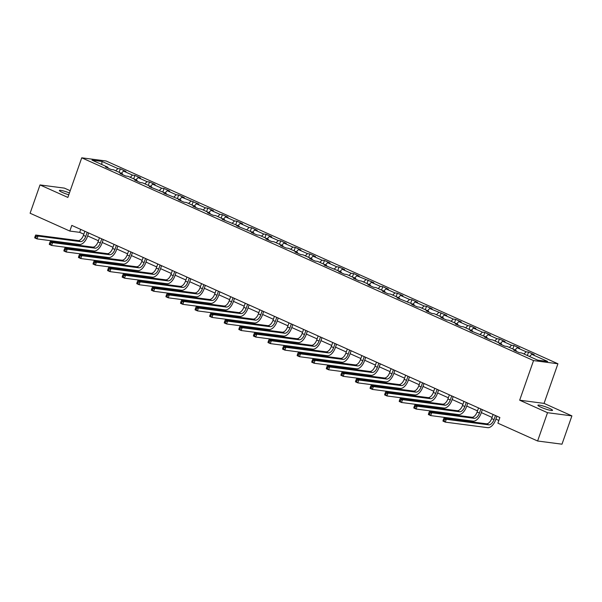 <?xml version="1.0" encoding="UTF-8"?>
<svg xmlns="http://www.w3.org/2000/svg" width="602" height="602" viewBox="0 0 602 602"><rect width="100%" height="100%" fill="white"/><g stroke="black" fill="none" stroke-linecap="round" stroke-linejoin="round"><path stroke-width="0.9" d="M69.433 192.956A7.743 1.038 19.3 0 0 59.38 190.465A7.743 1.038 19.3 0 0 62.473 192.474A7.743 1.038 19.3 0 0 68.786 194.8M541.01 407.245A7.743 1.038 19.3 0 0 548.437 409.879A7.743 1.038 19.3 0 0 552.531 410.353A7.743 1.038 19.3 0 0 549.438 408.344A7.743 1.038 19.3 0 0 542.011 405.703A7.743 1.038 19.3 0 0 537.91 405.236A7.743 1.038 19.3 0 0 541.01 407.245M70.208 190.729L64.391 188.117L40.01 184.934L30.1 213.236L69.824 231.063L79.705 232.349L83.829 234.201M557.926 363.766L106.118 160.997L81.737 157.814L533.545 360.583L557.926 363.766L544.05 403.385L519.669 400.202L547.519 412.701L571.9 415.884L544.05 403.385M571.9 415.884L561.99 444.186L537.609 441.003L547.519 412.701M108.074 168.116L107.893 167.266L105.485 166.95L111.099 169.471L113.5 169.779L122.477 173.812L120.069 173.496L125.675 176.01L128.083 176.326L137.053 180.352L134.652 180.036L140.258 182.556L142.659 182.873L151.636 186.898L149.228 186.582L166.212 193.438L163.812 193.129L180.796 199.984L178.388 199.668L184.001 202.189L186.402 202.498L195.379 206.524L192.971 206.215L198.577 208.728L200.985 209.044L209.955 213.07L207.555 212.754L213.161 215.275L215.561 215.591L224.538 219.617L222.13 219.301L239.114 226.156L236.714 225.848L253.698 232.703L251.29 232.387L256.903 234.908L259.304 235.216L268.281 239.242L265.873 238.934L271.479 241.447L273.887 241.763L282.857 245.789L280.457 245.473L286.063 247.994L288.463 248.302L297.441 252.336L295.033 252.02L300.639 254.533L303.047 254.849L312.017 258.875L309.616 258.559L315.222 261.08L317.63 261.396L326.6 265.422L324.192 265.106L341.183 271.961L338.775 271.652L344.382 274.166L346.79 274.482L355.759 278.508L353.359 278.192L358.965 280.713L361.366 281.021L370.343 285.055L367.935 284.738L373.541 287.252L375.949 287.568L384.919 291.594L382.518 291.278L388.124 293.799L390.532 294.115L399.502 298.14L397.094 297.824L414.078 304.68L411.678 304.371L417.284 306.885L419.692 307.201L428.662 311.226L426.254 310.91L431.867 313.431L434.268 313.74L443.245 317.773L440.837 317.457L446.443 319.971L448.851 320.287L457.821 324.312L455.421 323.996L461.027 326.517L463.435 326.833L472.404 330.859L469.996 330.543L486.98 337.398L484.58 337.09L490.186 339.603L492.594 339.919L501.564 343.945L499.156 343.629L504.769 346.15L507.17 346.459L516.147 350.484L513.739 350.176L519.345 352.689L521.753 353.005L537.639 360.139L547.654 361.441L531.769 354.315L534.17 354.631L528.564 352.11L527.367 355.526M107.893 167.266L92.001 160.132L102.016 161.441L117.909 168.575L120.31 168.891L119.121 172.3M528.564 352.11L526.163 351.794L517.186 347.768L519.594 348.084L513.988 345.563L511.58 345.255L502.61 341.229L505.01 341.537L499.404 339.024L496.996 338.708L488.026 334.682L490.434 334.998L484.821 332.477L482.42 332.169L473.443 328.135L475.851 328.451L470.245 325.938L467.837 325.622L458.867 321.596L461.267 321.912L455.661 319.391L453.261 319.075L444.284 315.049L446.692 315.365L429.708 308.51L432.108 308.818L426.502 306.305L424.094 305.989L415.124 301.963L417.532 302.279L411.918 299.758L409.518 299.45L400.541 295.416L402.949 295.732L397.343 293.219L394.935 292.903L385.965 288.877L388.365 289.193L382.759 286.672L380.359 286.356L371.381 282.33L373.789 282.647L356.805 275.791L359.206 276.1L353.6 273.586L351.192 273.27L342.222 269.245L344.63 269.561L339.016 267.04L336.616 266.731L327.638 262.705L330.046 263.014L324.44 260.5L322.032 260.184L313.063 256.159L315.463 256.475L309.857 253.954L307.456 253.638L298.479 249.612L300.887 249.928L295.281 247.414L292.873 247.098L283.903 243.073L286.304 243.389L280.698 240.868L278.29 240.552L269.32 236.526L271.728 236.842L266.114 234.321L263.714 234.012L254.736 229.987L257.144 230.295L251.538 227.782L249.13 227.466L240.16 223.44L242.561 223.756L236.955 221.235L234.554 220.926L225.577 216.893L227.985 217.209L222.379 214.696L219.971 214.38L211.001 210.354L213.401 210.67L207.795 208.149L205.387 207.833L196.418 203.807L198.826 204.123L181.834 197.268L184.242 197.576L178.636 195.063L176.228 194.747L167.258 190.721L169.659 191.037L164.053 188.516L161.652 188.208L152.675 184.174L155.083 184.49L149.477 181.977L147.069 181.661L138.099 177.635L140.499 177.951L134.893 175.43L132.485 175.114L123.515 171.088L125.923 171.404L120.31 168.891M537.609 441.003L497.892 423.176L499.871 417.517L71.804 225.404L69.824 231.063M122.657 174.655L122.477 173.812M123.515 171.088L121.303 173.286M132.485 175.114L130.273 177.312M137.233 181.202L137.053 180.352M138.099 177.635L135.886 179.825M147.069 181.661L144.856 183.851M151.817 187.741L151.636 186.898M152.675 184.174L150.462 186.372M161.652 188.208L159.44 190.398M166.4 194.288L166.212 193.438M167.258 190.721L165.046 192.918M176.228 194.747L174.016 196.944M180.976 200.827L180.796 199.984M181.834 197.268L179.622 199.458M190.811 201.294L188.599 203.484M195.56 207.374L195.379 206.524M196.418 203.807L194.205 206.004M205.387 207.833L203.175 210.03M210.136 213.921L209.955 213.07M211.001 210.354L208.789 212.544M219.971 214.38L217.758 216.57M224.719 220.46L224.538 219.617M225.577 216.893L223.365 219.09M234.554 220.926L232.342 223.116M239.303 227.007L239.114 226.156M240.16 223.44L237.948 225.63M249.13 227.466L246.918 229.663M253.878 233.546L253.698 232.703M254.736 229.987L252.524 232.176M263.714 234.012L261.501 236.202M268.462 240.093L268.281 239.242M269.32 236.526L267.107 238.723M278.29 240.552L276.077 242.749M283.038 246.639L282.857 245.789M283.903 243.073L281.691 245.262M292.873 247.098L290.661 249.288M297.621 253.179L297.441 252.336M298.479 249.612L296.267 251.809M307.456 253.638L305.244 255.835M312.205 259.725L312.017 258.875M313.063 256.159L310.85 258.348M322.032 260.184L319.82 262.382M326.781 266.265L326.6 265.422M327.638 262.705L325.426 264.895M336.616 266.731L334.403 268.921M341.364 272.811L341.183 271.961M342.222 269.245L340.01 271.442M351.192 273.27L348.979 275.468M355.94 279.358L355.759 278.508M356.805 275.791L354.593 277.981M365.775 279.817L363.563 282.007M370.523 285.897L370.343 285.055M371.381 282.33L369.169 284.528M380.359 286.356L378.146 288.554M385.107 292.444L384.919 291.594M385.965 288.877L383.752 291.067M394.935 292.903L392.722 295.093M399.683 298.983L399.502 298.14M400.541 295.416L398.328 297.614M409.518 299.45L407.306 301.64M414.266 305.53L414.078 304.68M415.124 301.963L412.912 304.16M424.094 305.989L421.882 308.186M428.842 312.069L428.662 311.226M429.708 308.51L427.495 310.7M438.677 312.536L436.465 314.726M443.426 318.616L443.245 317.773M444.284 315.049L442.071 317.246M453.261 319.075L451.048 321.272M458.009 325.163L457.821 324.312M458.867 321.596L456.655 323.786M467.837 325.622L465.624 327.812M472.585 331.702L472.404 330.859M473.443 328.135L471.231 330.332M482.42 332.169L480.208 334.358M487.168 338.249L486.98 337.398M488.026 334.682L485.814 336.872M496.996 338.708L494.784 340.905M501.744 344.788L501.564 343.945M502.61 341.229L500.397 343.418M511.58 345.255L509.367 347.444M516.328 351.335L516.147 350.484M517.186 347.768L514.973 349.965M526.163 351.794L523.951 353.991M531.769 354.315L529.557 356.504M40.01 184.934L67.86 197.433L81.737 157.814M519.669 400.202L533.545 360.583M87.659 235.916L98.412 240.747M102.235 242.463L112.988 247.287M116.818 249.01L127.571 253.833M131.394 255.549L142.155 260.38M145.977 262.096L156.731 266.919M160.553 268.635L171.314 273.466M175.137 275.182L185.89 280.005M189.72 281.728L200.474 286.552M204.296 288.268L215.057 293.099M218.88 294.814L229.633 299.638M233.456 301.354L244.216 306.185M248.039 307.9L258.792 312.724M262.623 314.447L273.376 319.271M277.198 320.986L287.959 325.817M291.782 327.533L302.535 332.357M306.358 334.072L317.119 338.903M320.941 340.619L331.694 345.443M335.525 347.158L346.278 351.989M350.101 353.705L360.854 358.529M364.684 360.252L375.437 365.075M379.26 366.791L390.021 371.622M393.843 373.338L404.597 378.161M408.427 379.877L419.18 384.708M423.003 386.424L433.756 391.247M437.586 392.971L448.339 397.794M452.162 399.51L462.923 404.341M466.746 406.057L477.499 410.88M481.329 412.596L492.082 417.427M495.905 419.142L498.84 420.459M102.016 161.441L101.768 164.519M117.909 168.575L115.697 170.765M80.736 229.407L79.705 232.349M513.988 345.563L512.791 348.979M499.404 339.024L498.208 342.44M484.821 332.477L483.624 335.893M470.245 325.938L469.048 329.354M455.661 319.391L454.465 322.807M441.085 312.852L439.889 316.261M426.502 306.305L425.305 309.721M411.918 299.758L410.722 303.175M397.343 293.219L396.146 296.635M382.759 286.672L381.563 290.089M368.183 280.133L366.987 283.542M353.6 273.586L352.403 277.003M339.016 267.04L337.82 270.456M324.44 260.5L323.244 263.917M309.857 253.954L308.66 257.37M295.281 247.414L294.085 250.823M280.698 240.868L279.501 244.284M266.114 234.321L264.925 237.737M251.538 227.782L250.342 231.198M236.955 221.235L235.758 224.651M222.379 214.696L221.182 218.112M207.795 208.149L206.599 211.565M193.212 201.61L192.023 205.019M178.636 195.063L177.44 198.479M164.053 188.516L162.856 191.933M149.477 181.977L148.28 185.393M134.893 175.43L133.697 178.847M493.113 414.485L491.683 418.571A6.05 3.221 -65.8 0 1 486.401 423.8L443.937 418.247L446.278 419.301L445.284 422.13L487.748 427.676A9.075 4.831 114.2 0 0 495.664 419.835L496.936 416.2M495.446 415.531L494.016 419.617A6.05 3.221 -65.8 0 1 488.741 424.846L446.278 419.301L444.419 419.722L443.486 419.301L443.087 420.437L444.028 420.851L444.419 419.722M444.028 420.851L445.284 422.13L442.952 421.084L443.087 420.437M443.937 418.247L443.486 419.301M478.53 407.938L477.1 412.024A6.05 3.221 -65.8 0 1 471.825 417.254L429.361 411.708L431.694 412.754L430.701 415.583L473.172 421.137A9.075 4.831 114.2 0 0 481.081 413.288L482.36 409.653M480.87 408.984L479.44 413.077A6.05 3.221 -65.8 0 1 474.158 418.307L431.694 412.754L429.843 413.175L428.902 412.761L428.511 413.89L429.444 414.311L429.843 413.175M429.444 414.311L430.701 415.583L428.368 414.537L428.511 413.89M429.361 411.708L428.902 412.761M463.954 401.399L462.517 405.485A6.05 3.221 -65.8 0 1 457.242 410.714L414.778 405.161L417.118 406.215L416.125 409.044L458.589 414.59A9.075 4.831 114.2 0 0 466.505 406.749L467.777 403.114M466.287 402.445L464.857 406.531A6.05 3.221 -65.8 0 1 459.582 411.76L417.118 406.215L415.26 406.636L414.327 406.215L413.928 407.343L414.861 407.765L415.26 406.636M414.861 407.765L416.125 409.044L413.785 407.99L413.928 407.343M414.778 405.161L414.327 406.215M449.37 394.852L447.941 398.938A6.05 3.221 -65.8 0 1 442.666 404.168L400.195 398.622L402.535 399.668L401.542 402.497L444.005 408.043A9.075 4.831 114.2 0 0 451.921 400.202L453.193 396.567M451.711 395.898L450.273 399.984A6.05 3.221 -65.8 0 1 444.998 405.214L402.535 399.668L400.676 400.089L399.743 399.668L399.352 400.804L400.285 401.225L400.676 400.089M400.285 401.225L401.542 402.497L399.209 401.451L399.352 400.804M400.195 398.622L399.743 399.668M434.787 388.305L433.357 392.391A6.05 3.221 -65.8 0 1 428.082 397.621L385.619 392.075L387.951 393.121L386.966 395.958L429.429 401.504A9.075 4.831 114.2 0 0 437.345 393.655L438.617 390.021M437.127 389.359L435.697 393.445A6.05 3.221 -65.8 0 1 430.422 398.674L387.951 393.121L386.1 393.55L385.167 393.129L384.768 394.257L385.701 394.679L386.1 393.55M385.701 394.679L386.966 395.958L384.625 394.904L384.768 394.257M385.619 392.075L385.167 393.129M420.211 381.766L418.781 385.852A6.05 3.221 -65.8 0 1 413.499 391.082L371.035 385.536L373.375 386.582L372.382 389.411L414.846 394.957A9.075 4.831 114.2 0 0 422.762 387.116L424.034 383.482M422.544 382.812L421.114 386.898A6.05 3.221 -65.8 0 1 415.839 392.128L373.375 386.582L371.517 387.003L370.584 386.582L370.185 387.718L371.125 388.132L371.517 387.003M371.125 388.132L372.382 389.411L370.049 388.365L370.185 387.718M371.035 385.536L370.584 386.582M405.628 375.219L404.198 379.305A6.05 3.221 -65.8 0 1 398.923 384.535L356.459 378.989L358.792 380.035L357.799 382.864L400.27 388.418A9.075 4.831 114.2 0 0 408.179 380.569L409.458 376.935M407.968 376.273L406.538 380.359A6.05 3.221 -65.8 0 1 401.256 385.589L358.792 380.035L356.941 380.456L356 380.043L355.609 381.171L356.542 381.593L356.941 380.456M356.542 381.593L357.799 382.864L355.466 381.818L355.609 381.171M356.459 378.989L356 380.043M391.052 368.68L389.614 372.766A6.05 3.221 -65.8 0 1 384.339 377.996L341.876 372.442L344.216 373.496L343.223 376.325L385.686 381.871A9.075 4.831 114.2 0 0 393.603 374.03L394.874 370.396M393.384 369.726L391.955 373.812A6.05 3.221 -65.8 0 1 386.68 379.042L344.216 373.496L342.357 373.917L341.424 373.496L341.025 374.632L341.959 375.046L342.357 373.917M341.959 375.046L343.223 376.325L340.882 375.272L341.025 374.632M341.876 372.442L341.424 373.496M376.468 362.133L375.038 366.219A6.05 3.221 -65.8 0 1 369.763 371.449L327.292 365.903L329.633 366.949L328.639 369.778L371.103 375.324A9.075 4.831 114.2 0 0 379.019 367.483L380.291 363.849M378.808 363.179L377.371 367.265A6.05 3.221 -65.8 0 1 372.096 372.495L329.633 366.949L327.774 367.37L326.841 366.957L326.45 368.085L327.383 368.507L327.774 367.37M327.383 368.507L328.639 369.778L326.307 368.733L326.45 368.085M327.292 365.903L326.841 366.957M361.885 355.586L360.455 359.672A6.05 3.221 -65.8 0 1 355.18 364.902L312.716 359.356L315.049 360.41L314.063 363.239L356.527 368.785A9.075 4.831 114.2 0 0 364.443 360.937L365.715 357.31M364.225 356.64L362.795 360.726A6.05 3.221 -65.8 0 1 357.52 365.956L315.049 360.41L313.198 360.831L312.265 360.41L311.866 361.539L312.799 361.96L313.198 360.831M312.799 361.96L314.063 363.239L311.723 362.186L311.866 361.539M312.716 359.356L312.265 360.41M347.309 349.047L345.879 353.133A6.05 3.221 -65.8 0 1 340.597 358.363L298.133 352.817L300.473 353.863L299.48 356.693L341.944 362.238A9.075 4.831 114.2 0 0 349.86 354.397L351.132 350.763M349.642 350.093L348.212 354.179A6.05 3.221 -65.8 0 1 342.937 359.409L300.473 353.863L298.615 354.285L297.681 353.863L297.283 354.999L298.223 355.421L298.615 354.285M298.223 355.421L299.48 356.693L297.147 355.647L297.283 354.999M298.133 352.817L297.681 353.863M332.725 342.5L331.296 346.586A6.05 3.221 -65.8 0 1 326.021 351.816L283.557 346.27L285.89 347.316L284.897 350.146L327.368 355.699A9.075 4.831 114.2 0 0 335.276 347.851L336.556 344.216M335.066 343.554L333.636 347.64A6.05 3.221 -65.8 0 1 328.353 352.87L285.89 347.316L284.039 347.738L283.098 347.324L282.707 348.453L283.64 348.874L284.039 347.738M283.64 348.874L284.897 350.146L282.564 349.1L282.707 348.453M283.557 346.27L283.098 347.324M318.149 335.961L316.712 340.047A6.05 3.221 -65.8 0 1 311.437 345.277L268.974 339.724L271.314 340.777L270.321 343.607L312.784 349.152A9.075 4.831 114.2 0 0 320.7 341.311L321.972 337.677M320.482 337.007L319.052 341.093A6.05 3.221 -65.8 0 1 313.777 346.323L271.314 340.777L269.455 341.199L268.522 340.777L268.123 341.913L269.056 342.327L269.455 341.199M269.056 342.327L270.321 343.607L267.98 342.553L268.123 341.913M268.974 339.724L268.522 340.777M303.566 329.414L302.136 333.5A6.05 3.221 -65.8 0 1 296.861 338.73L254.39 333.184L256.73 334.23L255.737 337.06L298.201 342.613A9.075 4.831 114.2 0 0 306.117 334.765L307.389 331.13M305.906 330.46L304.469 334.546A6.05 3.221 -65.8 0 1 299.194 339.776L256.73 334.23L254.872 334.652L253.939 334.238L253.547 335.367L254.48 335.788L254.872 334.652M254.48 335.788L255.737 337.06L253.404 336.014L253.547 335.367M254.39 333.184L253.939 334.238M288.983 322.868L287.553 326.961A6.05 3.221 -65.8 0 1 282.278 332.184L239.814 326.638L242.147 327.691L241.161 330.521L283.625 336.067A9.075 4.831 114.2 0 0 291.541 328.218L292.813 324.591M291.323 323.921L289.893 328.007A6.05 3.221 -65.8 0 1 284.618 333.237L242.147 327.691L240.296 328.113L239.363 327.691L238.964 328.82L239.897 329.241L240.296 328.113M239.897 329.241L241.161 330.521L238.821 329.467L238.964 328.82M239.814 326.638L239.363 327.691M274.407 316.328L272.977 320.414A6.05 3.221 -65.8 0 1 267.694 325.644L225.231 320.098L227.571 321.144L226.578 323.974L269.041 329.52A9.075 4.831 114.2 0 0 276.958 321.679L278.229 318.044M276.739 317.374L275.31 321.46A6.05 3.221 -65.8 0 1 270.035 326.69L227.571 321.144L225.712 321.566L224.779 321.144L224.38 322.281L225.321 322.702L225.712 321.566M225.321 322.702L226.578 323.974L224.245 322.928L224.38 322.281M225.231 320.098L224.779 321.144M259.823 309.782L258.393 313.868A6.05 3.221 -65.8 0 1 253.118 319.098L210.655 313.552L212.988 314.598L211.994 317.427L254.465 322.981A9.075 4.831 114.2 0 0 262.382 315.132L263.653 311.497M262.163 310.835L260.734 314.921A6.05 3.221 -65.8 0 1 255.451 320.151L212.988 314.598L211.136 315.027L210.196 314.605L209.805 315.734L210.738 316.155L211.136 315.027M210.738 316.155L211.994 317.427L209.662 316.381L209.805 315.734M210.655 313.552L210.196 314.605M245.247 303.242L243.818 307.329A6.05 3.221 -65.8 0 1 238.535 312.558L196.071 307.005L198.412 308.058L197.418 310.888L239.882 316.434A9.075 4.831 114.2 0 0 247.798 308.593L249.07 304.958M247.58 304.288L246.15 308.375A6.05 3.221 -65.8 0 1 240.875 313.604L198.412 308.058L196.553 308.48L195.62 308.058L195.221 309.195L196.154 309.609L196.553 308.48M196.154 309.609L197.418 310.888L195.078 309.842L195.221 309.195M196.071 307.005L195.62 308.058M230.664 296.696L229.234 300.782A6.05 3.221 -65.8 0 1 223.959 306.012L181.488 300.466L183.828 301.512L182.835 304.341L225.306 309.895A9.075 4.831 114.2 0 0 233.215 302.046L234.487 298.411M233.004 297.742L231.567 301.835A6.05 3.221 -65.8 0 1 226.292 307.058L183.828 301.512L181.97 301.933L181.036 301.519L180.645 302.648L181.578 303.069L181.97 301.933M181.578 303.069L182.835 304.341L180.502 303.295L180.645 302.648M181.488 300.466L181.036 301.519M216.08 290.156L214.651 294.243A6.05 3.221 -65.8 0 1 209.376 299.472L166.912 293.919L169.245 294.972L168.259 297.802L210.723 303.348A9.075 4.831 114.2 0 0 218.639 295.507L219.911 291.872M218.421 291.202L216.991 295.289A6.05 3.221 -65.8 0 1 211.716 300.518L169.245 294.972L167.394 295.394L166.461 294.972L166.062 296.101L166.995 296.523L167.394 295.394M166.995 296.523L168.259 297.802L165.919 296.748L166.062 296.101M166.912 293.919L166.461 294.972M201.504 283.61L200.075 287.696A6.05 3.221 -65.8 0 1 194.8 292.926L152.329 287.38L154.669 288.426L153.676 291.255L196.139 296.801A9.075 4.831 114.2 0 0 204.055 288.96L205.327 285.325M203.837 284.656L202.407 288.742A6.05 3.221 -65.8 0 1 197.132 293.972L154.669 288.426L152.81 288.847L151.877 288.426L151.478 289.562L152.419 289.983L152.81 288.847M152.419 289.983L153.676 291.255L151.343 290.209L151.478 289.562M152.329 287.38L151.877 288.426M186.921 277.063L185.491 281.149A6.05 3.221 -65.8 0 1 180.216 286.379L137.753 280.833L140.085 281.879L139.092 284.716L181.563 290.262A9.075 4.831 114.2 0 0 189.48 282.413L190.751 278.779M189.261 278.116L187.832 282.203A6.05 3.221 -65.8 0 1 182.549 287.432L140.085 281.879L138.234 282.308L137.301 281.887L136.902 283.015L137.835 283.437L138.234 282.308M137.835 283.437L139.092 284.716L136.759 283.662L136.902 283.015M137.753 280.833L137.301 281.887M172.345 270.524L170.915 274.61A6.05 3.221 -65.8 0 1 165.633 279.84L123.169 274.294L125.509 275.34L124.516 278.169L166.98 283.715A9.075 4.831 114.2 0 0 174.896 275.874L176.168 272.239M174.678 271.57L173.248 275.656A6.05 3.221 -65.8 0 1 167.973 280.886L125.509 275.34L123.651 275.761L122.718 275.34L122.319 276.476L123.252 276.89L123.651 275.761M123.252 276.89L124.516 278.169L122.176 277.123L122.319 276.476M123.169 274.294L122.718 275.34M157.762 263.977L156.332 268.063A6.05 3.221 -65.8 0 1 151.057 273.293L108.586 267.747L110.926 268.793L109.933 271.622L152.404 277.176A9.075 4.831 114.2 0 0 160.313 269.327L161.584 265.693M160.102 265.03L158.665 269.117A6.05 3.221 -65.8 0 1 153.39 274.346L110.926 268.793L109.075 269.214L108.134 268.801L107.743 269.929L108.676 270.351L109.075 269.214M108.676 270.351L109.933 271.622L107.6 270.576L107.743 269.929M108.586 267.747L108.134 268.801M143.186 257.438L141.748 261.524A6.05 3.221 -65.8 0 1 136.473 266.754L94.01 261.2L96.343 262.254L95.357 265.083L137.82 270.629A9.075 4.831 114.2 0 0 145.737 262.788L147.008 259.153M145.518 258.484L144.089 262.57A6.05 3.221 -65.8 0 1 138.814 267.8L96.343 262.254L94.491 262.675L93.558 262.254L93.159 263.39L94.093 263.804L94.491 262.675M94.093 263.804L95.357 265.083L93.017 264.03L93.159 263.39M94.01 261.2L93.558 262.254M128.602 250.891L127.172 254.977A6.05 3.221 -65.8 0 1 121.897 260.207L79.426 254.661L81.767 255.707L80.773 258.536L123.237 264.082A9.075 4.831 114.2 0 0 131.153 256.241L132.425 252.607M130.935 251.937L129.505 256.023A6.05 3.221 -65.8 0 1 124.23 261.253L81.767 255.707L79.908 256.128L78.975 255.707L78.576 256.843L79.517 257.265L79.908 256.128M79.517 257.265L80.773 258.536L78.441 257.49L78.576 256.843M79.426 254.661L78.975 255.707M114.019 244.344L112.589 248.43A6.05 3.221 -65.8 0 1 107.314 253.66L64.85 248.114L67.183 249.168L66.197 251.997L108.661 257.543A9.075 4.831 114.2 0 0 116.577 249.695L117.849 246.067M116.359 245.398L114.929 249.484A6.05 3.221 -65.8 0 1 109.647 254.714L67.183 249.168L65.332 249.589L64.399 249.168L64 250.297L64.933 250.718L65.332 249.589M64.933 250.718L66.197 251.997L63.857 250.944L64 250.297M64.85 248.114L64.399 249.168M99.443 237.805L98.013 241.891A6.05 3.221 -65.8 0 1 92.731 247.121L50.267 241.575L52.607 242.621L51.614 245.45L94.078 250.996A9.075 4.831 114.2 0 0 101.994 243.155L103.266 239.521M101.776 238.851L100.346 242.937A6.05 3.221 -65.8 0 1 95.071 248.167L52.607 242.621L50.749 243.042L49.816 242.621L49.417 243.757L50.35 244.171L50.749 243.042M50.35 244.171L51.614 245.45L49.274 244.404L49.417 243.757M50.267 241.575L49.816 242.621M84.859 231.258L83.43 235.344A6.05 3.221 -65.8 0 1 78.155 240.574L35.691 235.028L38.024 236.074L37.031 238.904L79.502 244.457A9.075 4.831 114.2 0 0 87.41 236.609L88.682 232.974M87.2 232.312L85.762 236.398A6.05 3.221 -65.8 0 1 80.487 241.628L38.024 236.074L36.173 236.496L35.232 236.082L34.841 237.211L35.774 237.632L36.173 236.496M35.774 237.632L37.031 238.904L34.698 237.858L34.841 237.211M35.691 235.028L35.232 236.082M494.016 419.617L491.683 418.571M488.741 424.846L486.401 423.8M479.44 413.077L477.1 412.024M474.158 418.307L471.825 417.254M464.857 406.531L462.517 405.485M459.582 411.76L457.242 410.714M450.273 399.984L447.941 398.938M444.998 405.214L442.666 404.168M435.697 393.445L433.357 392.391M430.422 398.674L428.082 397.621M421.114 386.898L418.781 385.852M415.839 392.128L413.499 391.082M406.538 380.359L404.198 379.305M401.256 385.589L398.923 384.535M391.955 373.812L389.614 372.766M386.68 379.042L384.339 377.996M377.371 367.265L375.038 366.219M372.096 372.495L369.763 371.449M362.795 360.726L360.455 359.672M357.52 365.956L355.18 364.902M348.212 354.179L345.879 353.133M342.937 359.409L340.597 358.363M333.636 347.64L331.296 346.586M328.353 352.87L326.021 351.816M319.052 341.093L316.712 340.047M313.777 346.323L311.437 345.277M304.469 334.546L302.136 333.5M299.194 339.776L296.861 338.73M289.893 328.007L287.553 326.961M284.618 333.237L282.278 332.184M275.31 321.46L272.977 320.414M270.035 326.69L267.694 325.644M260.734 314.921L258.393 313.868M255.451 320.151L253.118 319.098M246.15 308.375L243.818 307.329M240.875 313.604L238.535 312.558M231.567 301.835L229.234 300.782M226.292 307.058L223.959 306.012M216.991 295.289L214.651 294.243M211.716 300.518L209.376 299.472M202.407 288.742L200.075 287.696M197.132 293.972L194.8 292.926M187.832 282.203L185.491 281.149M182.549 287.432L180.216 286.379M173.248 275.656L170.915 274.61M167.973 280.886L165.633 279.84M158.665 269.117L156.332 268.063M153.39 274.346L151.057 273.293M144.089 262.57L141.748 261.524M138.814 267.8L136.473 266.754M129.505 256.023L127.172 254.977M124.23 261.253L121.897 260.207M114.929 249.484L112.589 248.43M109.647 254.714L107.314 253.66M100.346 242.937L98.013 241.891M95.071 248.167L92.731 247.121M85.762 236.398L83.43 235.344M80.487 241.628L78.155 240.574"/></g></svg>
